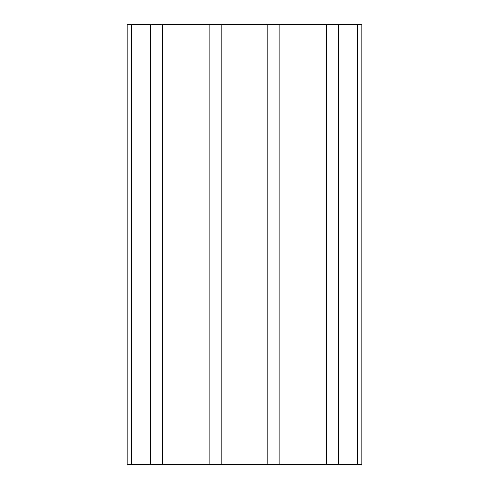 <?xml version="1.0" encoding="UTF-8"?>
<svg xmlns="http://www.w3.org/2000/svg" width="489" height="489" viewBox="0 0 489 489"><rect width="100%" height="100%" fill="white"/><g stroke="black" fill="none" stroke-linecap="round" stroke-linejoin="round"><path stroke-width="0.73" d="M361.86 24.45L361.86 464.55L361.86 24.45L150.465 24.45L150.465 464.55L127.14 464.55L127.14 24.45L127.14 464.55M150.465 24.45L127.14 24.45M162.495 24.45L162.495 464.55L150.465 464.55M209.145 24.45L209.145 464.55L162.495 464.55M221.175 24.45L221.175 464.55L209.145 464.55M267.825 24.45L267.825 464.55L221.175 464.55M279.855 24.45L279.855 464.55L267.825 464.55M326.505 24.45L326.505 464.55L279.855 464.55M338.535 24.45L338.535 464.55L326.505 464.55M361.86 464.55L338.535 464.55M131.541 24.45L131.541 464.55M357.459 24.45L357.459 464.55"/></g></svg>

